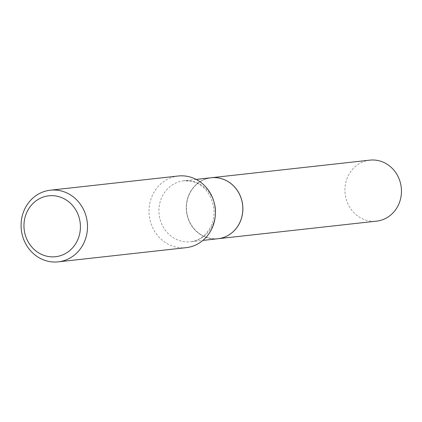 <?xml version="1.0" encoding="UTF-8"?>
<svg xmlns="http://www.w3.org/2000/svg" width="422" height="422" viewBox="0 0 422 422"><rect width="100%" height="100%" fill="white"/><g stroke="black" fill="none" stroke-linecap="round" stroke-linejoin="round"><path stroke-width="0.32" stroke-dasharray="2.11 1.58" d="M369.804 160.149A30.679 28.242 -96.3 0 0 345.476 184.024A30.679 28.242 -96.3 0 0 376.572 221.139M217.942 238.736A30.679 28.242 -96.3 0 1 208.959 238.172A30.679 28.242 -96.3 0 1 186.308 206.469A30.679 28.242 -96.3 0 1 211.174 177.752A30.679 28.242 -96.3 0 0 186.888 201.621A30.679 28.242 -96.3 0 0 217.963 238.736M209.022 238.055A30.569 28.137 -96.3 0 0 242.212 214.83A30.569 28.137 -96.3 0 0 220.184 178.422A30.569 28.137 -96.3 0 0 186.993 201.647A30.569 28.137 -96.3 0 0 209.022 238.055M178.248 176.006A36.044 33.18 -96.3 0 0 149.029 209.75A36.044 33.18 -96.3 0 0 175.642 246.997A36.044 33.18 -96.3 0 0 186.197 247.656M214.191 202.692A30.679 28.242 -96.3 0 0 192.801 181.349A30.679 28.242 -96.3 0 0 183.813 180.785A30.679 28.242 -96.3 0 0 158.946 209.507A30.679 28.242 -96.3 0 0 181.597 241.21A30.679 28.242 -96.3 0 0 190.58 241.774A30.679 28.242 -96.3 0 0 215.415 213.743M196.146 179.419L183.813 180.785L191.904 181.296C203.879 184.651 211.195 193.656 213.848 208.32C214.598 216.185 213.068 223.227 209.259 229.452L204.644 235.128C200.455 238.984 195.771 241.199 190.58 241.774L202.913 240.408"/><path stroke-width="0.63" d="M217.963 238.736A30.679 28.242 -96.3 0 0 217.984 238.731L376.572 221.139A30.679 28.242 -96.3 0 0 400.9 197.259A30.679 28.242 -96.3 0 0 369.804 160.149L211.222 177.746A30.679 28.242 -96.3 0 0 211.195 177.746L196.146 179.419M217.984 238.731A30.679 28.242 -96.3 0 0 242.318 214.856A30.679 28.242 -96.3 0 0 211.222 177.746M202.913 240.408L217.942 238.736A30.679 28.242 -96.3 0 0 242.808 210.019A30.679 28.242 -96.3 0 0 220.157 178.316A30.679 28.242 -96.3 0 0 211.174 177.752M46.594 256.149A30.637 28.2 -96.3 0 0 79.864 232.87A30.637 28.2 -96.3 0 0 57.782 196.372A30.637 28.2 -96.3 0 0 24.518 219.651A30.637 28.2 -96.3 0 0 46.594 256.149M47.707 261.192A36.044 33.18 -96.3 0 0 58.262 261.851A36.044 33.18 -96.3 0 0 87.481 228.112A36.044 33.18 -96.3 0 0 60.868 190.865A36.044 33.18 -96.3 0 0 50.313 190.201A36.044 33.18 -96.3 0 0 21.1 223.945A36.044 33.18 -96.3 0 0 47.707 261.192M58.262 261.851L186.197 247.656A36.044 33.18 -96.3 0 0 215.41 213.917A36.044 33.18 -96.3 0 0 188.803 176.67A36.044 33.18 -96.3 0 0 178.248 176.006L50.313 190.201M215.415 213.743A30.679 28.242 -96.3 0 0 214.191 202.692"/></g></svg>
